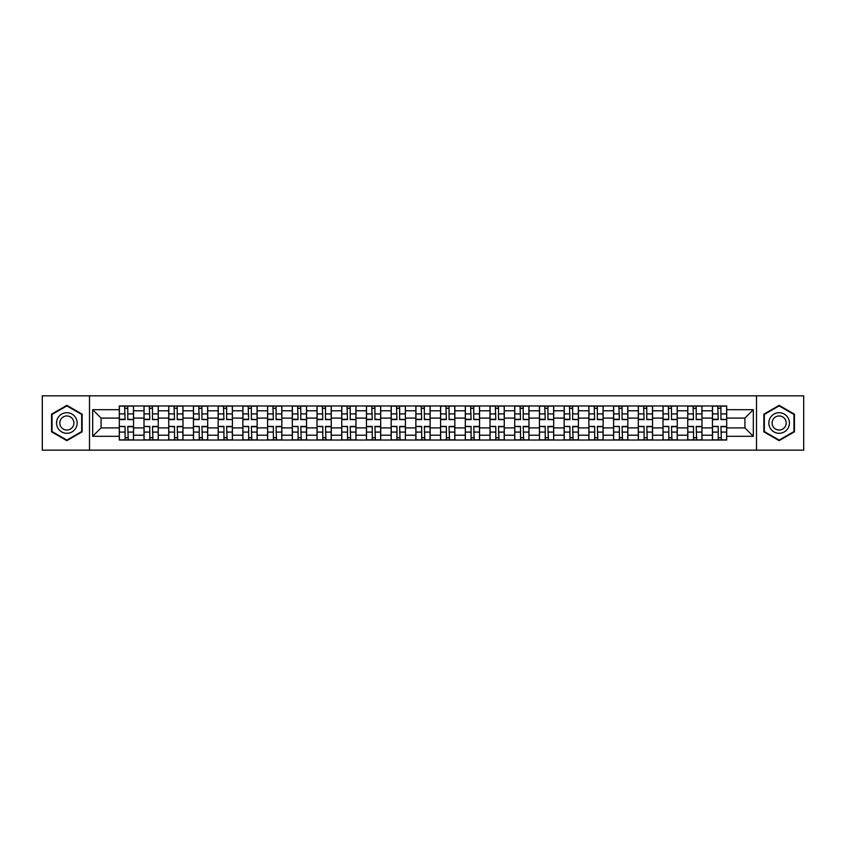 <?xml version="1.0" encoding="UTF-8"?>
<svg xmlns="http://www.w3.org/2000/svg" width="846" height="846" viewBox="0 0 846 846"><rect width="100%" height="100%" fill="white"/><g stroke="black" fill="none" stroke-linecap="round" stroke-linejoin="round"><path stroke-width="1.27" d="M756.493 450.167L803.7 450.167L803.7 395.833L42.3 395.833L42.3 450.167L756.493 450.167L756.493 395.833M144.01 440.026L144.01 410.796L133.552 410.796L133.552 440.026M133.552 410.796L133.552 405.974M144.01 410.796L144.01 405.974M158.265 405.974L158.265 440.026M168.724 440.026L168.724 405.974M182.979 405.974L182.979 440.026M193.438 440.026L193.438 405.974M207.693 405.974L207.693 440.026M218.152 440.026L218.152 405.974M232.417 405.974L232.417 440.026M242.865 440.026L242.865 405.974M257.131 405.974L257.131 440.026M267.579 440.026L267.579 405.974M281.845 405.974L281.845 440.026M292.293 440.026L292.293 405.974M306.559 405.974L306.559 440.026M317.017 440.026L317.017 405.974M331.272 405.974L331.272 440.026M341.731 440.026L341.731 405.974M355.986 405.974L355.986 440.026M366.445 440.026L366.445 405.974M380.7 405.974L380.7 440.026M391.159 440.026L391.159 405.974M405.414 405.974L405.414 440.026M415.872 440.026L415.872 405.974M430.128 405.974L430.128 440.026M440.586 440.026L440.586 405.974M454.841 405.974L454.841 440.026M465.3 440.026L465.3 405.974M479.555 405.974L479.555 440.026M490.014 440.026L490.014 405.974M504.269 405.974L504.269 440.026M514.728 440.026L514.728 405.974M528.983 405.974L528.983 440.026M539.441 440.026L539.441 405.974M553.707 405.974L553.707 440.026M564.155 440.026L564.155 405.974M578.421 405.974L578.421 440.026M588.869 440.026L588.869 405.974M603.135 405.974L603.135 440.026M613.583 440.026L613.583 405.974M627.848 405.974L627.848 440.026M638.307 440.026L638.307 405.974M652.562 405.974L652.562 440.026M663.021 440.026L663.021 405.974M677.276 405.974L677.276 440.026M687.735 440.026L687.735 405.974M701.99 405.974L701.99 440.026M712.448 440.026L712.448 405.974M712.448 427.907L701.99 427.907M687.735 427.907L677.276 427.907M663.021 427.907L652.562 427.907M638.307 427.907L627.848 427.907M613.583 427.907L603.135 427.907M588.869 427.907L578.421 427.907M564.155 427.907L553.707 427.907M539.441 427.907L528.983 427.907M514.728 427.907L504.269 427.907M490.014 427.907L479.555 427.907M465.3 427.907L454.841 427.907M440.586 427.907L430.128 427.907M415.872 427.907L405.414 427.907M391.159 427.907L380.7 427.907M366.445 427.907L355.986 427.907M341.731 427.907L331.272 427.907M317.017 427.907L306.559 427.907M292.293 427.907L281.845 427.907M267.579 427.907L257.131 427.907M242.865 427.907L232.417 427.907M218.152 427.907L207.693 427.907M193.438 427.907L182.979 427.907M168.724 427.907L158.265 427.907M144.01 427.907L133.552 427.907M712.448 418.093L701.99 418.093M687.735 418.093L677.276 418.093M663.021 418.093L652.562 418.093M638.307 418.093L627.848 418.093M613.583 418.093L603.135 418.093M588.869 418.093L578.421 418.093M564.155 418.093L553.707 418.093M539.441 418.093L528.983 418.093M514.728 418.093L504.269 418.093M490.014 418.093L479.555 418.093M465.3 418.093L454.841 418.093M440.586 418.093L430.128 418.093M415.872 418.093L405.414 418.093M391.159 418.093L380.7 418.093M366.445 418.093L355.986 418.093M341.731 418.093L331.272 418.093M317.017 418.093L306.559 418.093M292.293 418.093L281.845 418.093M267.579 418.093L257.131 418.093M242.865 418.093L232.417 418.093M218.152 418.093L207.693 418.093M193.438 418.093L182.979 418.093M168.724 418.093L158.265 418.093M144.01 418.093L133.552 418.093M101.076 427.907L119.297 427.907L119.297 418.093L101.076 418.093L101.076 427.907L92.679 436.303L92.679 409.697L119.297 409.697L119.297 418.093M726.703 418.093L726.703 427.907L744.924 427.907L744.924 418.093L726.703 418.093L726.703 405.974L119.297 405.974L119.297 409.697M726.703 409.697L753.321 409.697L753.321 436.303L726.703 436.303L726.703 427.907M119.297 427.907L119.297 440.026L726.703 440.026L726.703 436.303M119.297 436.303L92.679 436.303M89.507 450.167L89.507 395.833M82.147 414.17L66.855 405.35L51.564 414.17L51.564 431.83L66.855 440.65L82.147 431.83L82.147 414.17M794.436 414.17L779.145 405.35L763.853 414.17L763.853 431.83L779.145 440.65L794.436 431.83L794.436 414.17M127.767 437.657L125.081 437.657M125.081 408.343L127.767 408.343M152.481 437.657L149.795 437.657M149.795 408.343L152.481 408.343M177.205 437.657L174.509 437.657M174.509 408.343L177.205 408.343M201.919 437.657L199.222 437.657M199.222 408.343L201.919 408.343M226.633 437.657L223.936 437.657M223.936 408.343L226.633 408.343M251.347 437.657L248.65 437.657M248.65 408.343L251.347 408.343M276.06 437.657L273.364 437.657M273.364 408.343L276.06 408.343M300.774 437.657L298.078 437.657M298.078 408.343L300.774 408.343M325.488 437.657L322.791 437.657M322.791 408.343L325.488 408.343M350.202 437.657L347.505 437.657M347.505 408.343L350.202 408.343M374.915 437.657L372.229 437.657M372.229 408.343L374.915 408.343M399.629 437.657L396.943 437.657M396.943 408.343L399.629 408.343M424.343 437.657L421.657 437.657M421.657 408.343L424.343 408.343M449.057 437.657L446.371 437.657M446.371 408.343L449.057 408.343M473.771 437.657L471.085 437.657M471.085 408.343L473.771 408.343M498.495 437.657L495.798 437.657M495.798 408.343L498.495 408.343M523.209 437.657L520.512 437.657M520.512 408.343L523.209 408.343M547.922 437.657L545.226 437.657M545.226 408.343L547.922 408.343M572.636 437.657L569.94 437.657M569.94 408.343L572.636 408.343M597.35 437.657L594.653 437.657M594.653 408.343L597.35 408.343M622.064 437.657L619.367 437.657M619.367 408.343L622.064 408.343M646.778 437.657L644.081 437.657M644.081 408.343L646.778 408.343M671.491 437.657L668.795 437.657M668.795 408.343L671.491 408.343M696.205 437.657L693.519 437.657M693.519 408.343L696.205 408.343M720.919 437.657L718.233 437.657M718.233 408.343L720.919 408.343M92.679 409.697L101.076 418.093M744.924 427.907L753.321 436.303M744.924 418.093L753.321 409.697M127.767 419.256L133.478 419.595L127.767 419.595L127.767 406.122L133.478 406.122L130.305 406.122M133.478 419.256L133.478 406.122M125.081 408.184L127.767 408.184M128.243 406.122L119.371 406.122L119.371 419.595L125.081 419.595L124.605 406.122M125.081 426.744L119.371 426.405L125.081 426.405L125.081 439.878L119.371 439.878L122.543 439.878M119.371 426.744L119.371 439.878M127.767 437.816L125.081 437.816M124.605 439.878L133.478 439.878L133.478 426.405L127.767 426.405L128.243 439.878M152.481 419.256L158.191 419.595L152.481 419.595L152.481 406.122L158.191 406.122L155.019 406.122M158.191 419.256L158.191 406.122M149.795 408.184L152.481 408.184M152.957 406.122L144.084 406.122L144.084 419.595L149.795 419.595L149.319 406.122M177.205 419.256L182.905 419.595L177.205 419.595L177.205 406.122L182.905 406.122L179.733 406.122M182.905 419.256L182.905 406.122M174.509 408.184L177.205 408.184M177.671 406.122L168.809 406.122L168.809 419.595L174.509 419.595L174.033 406.122M57.94 428.15A10.3 10.3 0 0 0 72.005 431.915A10.3 10.3 0 0 0 75.77 417.85A10.3 10.3 0 0 0 61.705 414.085A10.3 10.3 0 0 0 57.94 428.15M60.753 426.521A7.054 7.054 0 0 0 70.377 429.102A7.054 7.054 0 0 0 72.957 419.479A7.054 7.054 0 0 0 63.334 416.898A7.054 7.054 0 0 0 60.753 426.521M66.855 405.9L81.671 414.445L81.671 431.555L66.855 440.1L52.04 431.555L52.04 414.445L66.855 405.9M770.23 428.15A10.3 10.3 0 0 0 784.295 431.915A10.3 10.3 0 0 0 788.06 417.85A10.3 10.3 0 0 0 773.995 414.085A10.3 10.3 0 0 0 770.23 428.15M773.043 426.521A7.054 7.054 0 0 0 782.666 429.102A7.054 7.054 0 0 0 785.247 419.479A7.054 7.054 0 0 0 775.623 416.898A7.054 7.054 0 0 0 773.043 426.521M779.145 405.9L793.96 414.445L793.96 431.555L779.145 440.1L764.329 431.555L764.329 414.445L779.145 405.9M149.795 426.744L144.084 426.405L149.795 426.405L149.795 439.878L144.084 439.878L147.257 439.878M144.084 426.744L144.084 439.878M152.481 437.816L149.795 437.816M149.319 439.878L158.191 439.878L158.191 426.405L152.481 426.405L152.957 439.878M174.509 426.744L168.809 426.405L174.509 426.405L174.509 439.878L168.809 439.878L171.971 439.878M168.809 426.744L168.809 439.878M177.205 437.816L174.509 437.816M174.033 439.878L182.905 439.878L182.905 426.405L177.205 426.405L177.671 439.878M201.919 419.256L207.619 419.595L201.919 419.595L201.919 406.122L207.619 406.122L204.446 406.122M207.619 419.256L207.619 406.122M199.222 408.184L201.919 408.184M202.395 406.122L193.523 406.122L193.523 419.595L199.222 419.595L198.747 406.122M226.633 419.256L232.333 419.595L226.633 419.595L226.633 406.122L232.333 406.122L229.16 406.122M232.333 419.256L232.333 406.122M223.936 408.184L226.633 408.184M227.109 406.122L218.236 406.122L218.236 419.595L223.936 419.595L223.46 406.122M251.347 419.256L257.047 419.595L251.347 419.595L251.347 406.122L257.047 406.122L253.874 406.122M257.047 419.256L257.047 406.122M248.65 408.184L251.347 408.184M251.822 406.122L242.95 406.122L242.95 419.595L248.65 419.595L248.174 406.122M199.222 426.744L193.523 426.405L199.222 426.405L199.222 439.878L193.523 439.878L196.684 439.878M193.523 426.744L193.523 439.878M201.919 437.816L199.222 437.816M198.747 439.878L207.619 439.878L207.619 426.405L201.919 426.405L202.395 439.878M223.936 426.744L218.236 426.405L223.936 426.405L223.936 439.878L218.236 439.878L221.398 439.878M218.236 426.744L218.236 439.878M226.633 437.816L223.936 437.816M223.46 439.878L232.333 439.878L232.333 426.405L226.633 426.405L227.109 439.878M248.65 426.744L242.95 426.405L248.65 426.405L248.65 439.878L242.95 439.878L246.112 439.878M242.95 426.744L242.95 439.878M251.347 437.816L248.65 437.816M248.174 439.878L257.047 439.878L257.047 426.405L251.347 426.405L251.822 439.878M276.06 419.256L281.76 419.595L276.06 419.595L276.06 406.122L281.76 406.122L278.598 406.122M281.76 419.256L281.76 406.122M273.364 408.184L276.06 408.184M276.536 406.122L267.664 406.122L267.664 419.595L273.364 419.595L272.888 406.122M273.364 426.744L267.664 426.405L273.364 426.405L273.364 439.878L267.664 439.878L270.826 439.878M267.664 426.744L267.664 439.878M276.06 437.816L273.364 437.816M272.888 439.878L281.76 439.878L281.76 426.405L276.06 426.405L276.536 439.878M300.774 419.256L306.474 419.595L300.774 419.595L300.774 406.122L306.474 406.122L303.312 406.122M306.474 419.256L306.474 406.122M298.078 408.184L300.774 408.184M301.25 406.122L292.378 406.122L292.378 419.595L298.078 419.595L297.602 406.122M298.078 426.744L292.378 426.405L298.078 426.405L298.078 439.878L292.378 439.878L295.55 439.878M292.378 426.744L292.378 439.878M300.774 437.816L298.078 437.816M297.602 439.878L306.474 439.878L306.474 426.405L300.774 426.405L301.25 439.878M325.488 419.256L331.188 419.595L325.488 419.595L325.488 406.122L331.188 406.122L328.026 406.122M331.188 419.256L331.188 406.122M322.791 408.184L325.488 408.184M325.964 406.122L317.091 406.122L317.091 419.595L322.791 419.595L322.315 406.122M322.791 426.744L317.091 426.405L322.791 426.405L322.791 439.878L317.091 439.878L320.264 439.878M317.091 426.744L317.091 439.878M325.488 437.816L322.791 437.816M322.315 439.878L331.188 439.878L331.188 426.405L325.488 426.405L325.964 439.878M350.202 419.256L355.902 419.595L350.202 419.595L350.202 406.122L355.902 406.122L352.74 406.122M355.902 419.256L355.902 406.122M347.505 408.184L350.202 408.184M350.678 406.122L341.805 406.122L341.805 419.595L347.505 419.595L347.029 406.122M347.505 426.744L341.805 426.405L347.505 426.405L347.505 439.878L341.805 439.878L344.978 439.878M341.805 426.744L341.805 439.878M350.202 437.816L347.505 437.816M347.029 439.878L355.902 439.878L355.902 426.405L350.202 426.405L350.678 439.878M374.915 419.256L380.626 419.595L374.915 419.595L374.915 406.122L380.626 406.122L377.453 406.122M380.626 419.256L380.626 406.122M372.229 408.184L374.915 408.184M375.391 406.122L366.519 406.122L366.519 419.595L372.229 419.595L371.754 406.122M372.229 426.405L372.229 439.878L366.519 439.878L366.519 426.405L372.229 426.405M374.915 437.816L372.229 437.816M371.754 439.878L380.626 439.878L380.626 426.405L374.915 426.405L375.391 439.878M399.629 419.256L405.34 419.595L399.629 419.595L399.629 406.122L405.34 406.122L402.167 406.122M405.34 419.256L405.34 406.122M396.943 408.184L399.629 408.184M400.105 406.122L391.233 406.122L391.233 419.595L396.943 419.595L396.467 406.122M396.943 426.744L391.233 426.405L396.943 426.405L396.943 439.878L391.233 439.878L394.405 439.878M391.233 426.744L391.233 439.878M399.629 437.816L396.943 437.816M396.467 439.878L405.34 439.878L405.34 426.405L399.629 426.405L400.105 439.878M424.343 419.256L430.054 419.595L424.343 419.595L424.343 406.122L430.054 406.122L426.881 406.122M430.054 419.256L430.054 406.122M421.657 408.184L424.343 408.184M424.819 406.122L415.946 406.122L415.946 419.595L421.657 419.595L421.181 406.122M421.657 426.744L415.946 426.405L421.657 426.405L421.657 439.878L415.946 439.878L419.119 439.878M415.946 426.744L415.946 439.878M424.343 437.816L421.657 437.816M421.181 439.878L430.054 439.878L430.054 426.405L424.343 426.405L424.819 439.878M449.057 419.256L454.767 419.595L449.057 419.595L449.057 406.122L454.767 406.122L451.595 406.122M454.767 419.256L454.767 406.122M446.371 408.184L449.057 408.184M449.533 406.122L440.66 406.122L440.66 419.595L446.371 419.595L445.895 406.122M446.371 426.744L440.66 426.405L446.371 426.405L446.371 439.878L440.66 439.878L443.833 439.878M440.66 426.744L440.66 439.878M449.057 437.816L446.371 437.816M445.895 439.878L454.767 439.878L454.767 426.405L449.057 426.405L449.533 439.878M473.771 419.256L479.481 419.595L473.771 419.595L473.771 406.122L479.481 406.122L476.309 406.122M479.481 419.256L479.481 406.122M471.085 408.184L473.771 408.184M474.246 406.122L465.374 406.122L465.374 419.595L471.085 419.595L470.609 406.122M471.085 426.744L465.374 426.405L471.085 426.405L471.085 439.878L465.374 439.878L468.547 439.878M465.374 426.744L465.374 439.878M473.771 437.816L471.085 437.816M470.609 439.878L479.481 439.878L479.481 426.405L473.771 426.405L474.246 439.878M498.495 419.256L504.195 419.595L498.495 419.595L498.495 406.122L504.195 406.122L501.022 406.122M504.195 419.256L504.195 406.122M495.798 408.184L498.495 408.184M498.971 406.122L490.098 406.122L490.098 419.595L495.798 419.595L495.322 406.122M495.798 426.744L490.098 426.405L495.798 426.405L495.798 439.878L490.098 439.878L493.26 439.878M490.098 426.744L490.098 439.878M498.495 437.816L495.798 437.816M495.322 439.878L504.195 439.878L504.195 426.405L498.495 426.405L498.971 439.878M523.209 419.256L528.909 419.595L523.209 419.595L523.209 406.122L528.909 406.122L525.736 406.122M528.909 419.256L528.909 406.122M520.512 408.184L523.209 408.184M523.685 406.122L514.812 406.122L514.812 419.595L520.512 419.595L520.036 406.122M520.512 426.744L514.812 426.405L520.512 426.405L520.512 439.878L514.812 439.878L517.974 439.878M514.812 426.744L514.812 439.878M523.209 437.816L520.512 437.816M520.036 439.878L528.909 439.878L528.909 426.405L523.209 426.405L523.685 439.878M547.922 419.256L553.622 419.595L547.922 419.595L547.922 406.122L553.622 406.122L550.45 406.122M553.622 419.256L553.622 406.122M545.226 408.184L547.922 408.184M548.398 406.122L539.526 406.122L539.526 419.595L545.226 419.595L544.75 406.122M545.226 426.744L539.526 426.405L545.226 426.405L545.226 439.878L539.526 439.878L542.688 439.878M539.526 426.744L539.526 439.878M547.922 437.816L545.226 437.816M544.75 439.878L553.622 439.878L553.622 426.405L547.922 426.405L548.398 439.878M572.636 419.256L578.336 419.595L572.636 419.595L572.636 406.122L578.336 406.122L575.174 406.122M578.336 419.256L578.336 406.122M569.94 408.184L572.636 408.184M573.112 406.122L564.24 406.122L564.24 419.595L569.94 419.595L569.464 406.122M569.94 426.744L564.24 426.405L569.94 426.405L569.94 439.878L564.24 439.878L567.402 439.878M564.24 426.744L564.24 439.878M572.636 437.816L569.94 437.816M569.464 439.878L578.336 439.878L578.336 426.405L572.636 426.405L573.112 439.878M597.35 419.256L603.05 419.595L597.35 419.595L597.35 406.122L603.05 406.122L599.888 406.122M603.05 419.256L603.05 406.122M594.653 408.184L597.35 408.184M597.826 406.122L588.953 406.122L588.953 419.595L594.653 419.595L594.178 406.122M594.653 426.744L588.953 426.405L594.653 426.405L594.653 439.878L588.953 439.878L592.126 439.878M588.953 426.744L588.953 439.878M597.35 437.816L594.653 437.816M594.178 439.878L603.05 439.878L603.05 426.405L597.35 426.405L597.826 439.878M622.064 419.256L627.764 419.595L622.064 419.595L622.064 406.122L627.764 406.122L624.602 406.122M627.764 419.256L627.764 406.122M619.367 408.184L622.064 408.184M622.54 406.122L613.667 406.122L613.667 419.595L619.367 419.595L618.891 406.122M619.367 426.744L613.667 426.405L619.367 426.405L619.367 439.878L613.667 439.878L616.84 439.878M613.667 426.744L613.667 439.878M622.064 437.816L619.367 437.816M618.891 439.878L627.764 439.878L627.764 426.405L622.064 426.405L622.54 439.878M646.778 419.256L652.478 419.595L646.778 419.595L646.778 406.122L652.478 406.122L649.316 406.122M652.478 419.256L652.478 406.122M644.081 408.184L646.778 408.184M647.253 406.122L638.381 406.122L638.381 419.595L644.081 419.595L643.605 406.122M644.081 426.744L638.381 426.405L644.081 426.405L644.081 439.878L638.381 439.878L641.554 439.878M638.381 426.744L638.381 439.878M646.778 437.816L644.081 437.816M643.605 439.878L652.478 439.878L652.478 426.405L646.778 426.405L647.253 439.878M671.491 419.256L677.191 419.595L671.491 419.595L671.491 406.122L677.191 406.122L674.029 406.122M677.191 419.256L677.191 406.122M668.795 408.184L671.491 408.184M671.967 406.122L663.095 406.122L663.095 419.595L668.795 419.595L668.329 406.122M668.795 426.744L663.095 426.405L668.795 426.405L668.795 439.878L663.095 439.878L666.267 439.878M663.095 426.744L663.095 439.878M671.491 437.816L668.795 437.816M668.329 439.878L677.191 439.878L677.191 426.405L671.491 426.405L671.967 439.878M696.205 419.256L701.916 419.595L696.205 419.595L696.205 406.122L701.916 406.122L698.743 406.122M701.916 419.256L701.916 406.122M693.519 408.184L696.205 408.184M696.681 406.122L687.809 406.122L687.809 419.595L693.519 419.595L693.043 406.122M693.519 426.744L687.809 426.405L693.519 426.405L693.519 439.878L687.809 439.878L690.981 439.878M687.809 426.744L687.809 439.878M696.205 437.816L693.519 437.816M693.043 439.878L701.916 439.878L701.916 426.405L696.205 426.405L696.681 439.878M720.919 419.256L726.629 419.595L720.919 419.595L720.919 406.122L726.629 406.122L723.457 406.122M726.629 419.256L726.629 406.122M718.233 408.184L720.919 408.184M721.395 406.122L712.522 406.122L712.522 419.595L718.233 419.595L717.757 406.122M718.233 426.744L712.522 426.405L718.233 426.405L718.233 439.878L712.522 439.878L715.695 439.878M712.522 426.744L712.522 439.878M720.919 437.816L718.233 437.816M717.757 439.878L726.629 439.878L726.629 426.405L720.919 426.405L721.395 439.878M687.735 410.796L677.276 410.796M663.021 410.796L652.562 410.796M638.307 410.796L627.848 410.796M613.583 410.796L603.135 410.796M588.869 410.796L578.421 410.796M564.155 410.796L553.707 410.796M539.441 410.796L528.983 410.796M514.728 410.796L504.269 410.796M490.014 410.796L479.555 410.796M465.3 410.796L454.841 410.796M440.586 410.796L430.128 410.796M415.872 410.796L405.414 410.796M391.159 410.796L380.7 410.796M366.445 410.796L355.986 410.796M341.731 410.796L331.272 410.796M317.017 410.796L306.559 410.796M292.293 410.796L281.845 410.796M267.579 410.796L257.131 410.796M242.865 410.796L232.417 410.796M218.152 410.796L207.693 410.796M193.438 410.796L182.979 410.796M168.724 410.796L158.265 410.796M712.448 410.796L701.99 410.796M687.735 435.204L677.276 435.204M663.021 435.204L652.562 435.204M638.307 435.204L627.848 435.204M613.583 435.204L603.135 435.204M588.869 435.204L578.421 435.204M564.155 435.204L553.707 435.204M539.441 435.204L528.983 435.204M514.728 435.204L504.269 435.204M490.014 435.204L479.555 435.204M465.3 435.204L454.841 435.204M440.586 435.204L430.128 435.204M415.872 435.204L405.414 435.204M391.159 435.204L380.7 435.204M366.445 435.204L355.986 435.204M341.731 435.204L331.272 435.204M317.017 435.204L306.559 435.204M292.293 435.204L281.845 435.204M267.579 435.204L257.131 435.204M242.865 435.204L232.417 435.204M218.152 435.204L207.693 435.204M193.438 435.204L182.979 435.204M168.724 435.204L158.265 435.204M144.01 435.204L133.552 435.204M712.448 435.204L701.99 435.204M127.767 413.906L133.478 413.906M119.371 419.256L125.081 419.256M119.371 413.906L125.081 413.906M125.081 432.095L119.371 432.095M133.478 426.744L127.767 426.744M133.478 432.095L127.767 432.095M152.481 413.906L158.191 413.906M144.084 419.256L149.795 419.256M144.084 413.906L149.795 413.906M177.205 413.906L182.905 413.906M168.809 419.256L174.509 419.256M168.809 413.906L174.509 413.906M149.795 432.095L144.084 432.095M158.191 426.744L152.481 426.744M158.191 432.095L152.481 432.095M174.509 432.095L168.809 432.095M182.905 426.744L177.205 426.744M182.905 432.095L177.205 432.095M201.919 413.906L207.619 413.906M193.523 419.256L199.222 419.256M193.523 413.906L199.222 413.906M226.633 413.906L232.333 413.906M218.236 419.256L223.936 419.256M218.236 413.906L223.936 413.906M251.347 413.906L257.047 413.906M242.95 419.256L248.65 419.256M242.95 413.906L248.65 413.906M199.222 432.095L193.523 432.095M207.619 426.744L201.919 426.744M207.619 432.095L201.919 432.095M223.936 432.095L218.236 432.095M232.333 426.744L226.633 426.744M232.333 432.095L226.633 432.095M248.65 432.095L242.95 432.095M257.047 426.744L251.347 426.744M257.047 432.095L251.347 432.095M276.06 413.906L281.76 413.906M267.664 419.256L273.364 419.256M267.664 413.906L273.364 413.906M273.364 432.095L267.664 432.095M281.76 426.744L276.06 426.744M281.76 432.095L276.06 432.095M300.774 413.906L306.474 413.906M292.378 419.256L298.078 419.256M292.378 413.906L298.078 413.906M298.078 432.095L292.378 432.095M306.474 426.744L300.774 426.744M306.474 432.095L300.774 432.095M325.488 413.906L331.188 413.906M317.091 419.256L322.791 419.256M317.091 413.906L322.791 413.906M322.791 432.095L317.091 432.095M331.188 426.744L325.488 426.744M331.188 432.095L325.488 432.095M350.202 413.906L355.902 413.906M341.805 419.256L347.505 419.256M341.805 413.906L347.505 413.906M347.505 432.095L341.805 432.095M355.902 426.744L350.202 426.744M355.902 432.095L350.202 432.095M374.915 413.906L380.626 413.906M366.519 419.256L372.229 419.256M366.519 413.906L372.229 413.906M372.229 426.744L366.519 426.744M372.229 432.095L366.519 432.095M380.626 426.744L374.915 426.744M380.626 432.095L374.915 432.095M399.629 413.906L405.34 413.906M391.233 419.256L396.943 419.256M391.233 413.906L396.943 413.906M396.943 432.095L391.233 432.095M405.34 426.744L399.629 426.744M405.34 432.095L399.629 432.095M424.343 413.906L430.054 413.906M415.946 419.256L421.657 419.256M415.946 413.906L421.657 413.906M421.657 432.095L415.946 432.095M430.054 426.744L424.343 426.744M430.054 432.095L424.343 432.095M449.057 413.906L454.767 413.906M440.66 419.256L446.371 419.256M440.66 413.906L446.371 413.906M446.371 432.095L440.66 432.095M454.767 426.744L449.057 426.744M454.767 432.095L449.057 432.095M473.771 413.906L479.481 413.906M465.374 419.256L471.085 419.256M465.374 413.906L471.085 413.906M471.085 432.095L465.374 432.095M479.481 426.744L473.771 426.744M479.481 432.095L473.771 432.095M498.495 413.906L504.195 413.906M490.098 419.256L495.798 419.256M490.098 413.906L495.798 413.906M495.798 432.095L490.098 432.095M504.195 426.744L498.495 426.744M504.195 432.095L498.495 432.095M523.209 413.906L528.909 413.906M514.812 419.256L520.512 419.256M514.812 413.906L520.512 413.906M520.512 432.095L514.812 432.095M528.909 426.744L523.209 426.744M528.909 432.095L523.209 432.095M547.922 413.906L553.622 413.906M539.526 419.256L545.226 419.256M539.526 413.906L545.226 413.906M545.226 432.095L539.526 432.095M553.622 426.744L547.922 426.744M553.622 432.095L547.922 432.095M572.636 413.906L578.336 413.906M564.24 419.256L569.94 419.256M564.24 413.906L569.94 413.906M569.94 432.095L564.24 432.095M578.336 426.744L572.636 426.744M578.336 432.095L572.636 432.095M597.35 413.906L603.05 413.906M588.953 419.256L594.653 419.256M588.953 413.906L594.653 413.906M594.653 432.095L588.953 432.095M603.05 426.744L597.35 426.744M603.05 432.095L597.35 432.095M622.064 413.906L627.764 413.906M613.667 419.256L619.367 419.256M613.667 413.906L619.367 413.906M619.367 432.095L613.667 432.095M627.764 426.744L622.064 426.744M627.764 432.095L622.064 432.095M646.778 413.906L652.478 413.906M638.381 419.256L644.081 419.256M638.381 413.906L644.081 413.906M644.081 432.095L638.381 432.095M652.478 426.744L646.778 426.744M652.478 432.095L646.778 432.095M671.491 413.906L677.191 413.906M663.095 419.256L668.795 419.256M663.095 413.906L668.795 413.906M668.795 432.095L663.095 432.095M677.191 426.744L671.491 426.744M677.191 432.095L671.491 432.095M696.205 413.906L701.916 413.906M687.809 419.256L693.519 419.256M687.809 413.906L693.519 413.906M693.519 432.095L687.809 432.095M701.916 426.744L696.205 426.744M701.916 432.095L696.205 432.095M720.919 413.906L726.629 413.906M712.522 419.256L718.233 419.256M712.522 413.906L718.233 413.906M718.233 432.095L712.522 432.095M726.629 426.744L720.919 426.744M726.629 432.095L720.919 432.095"/></g></svg>
